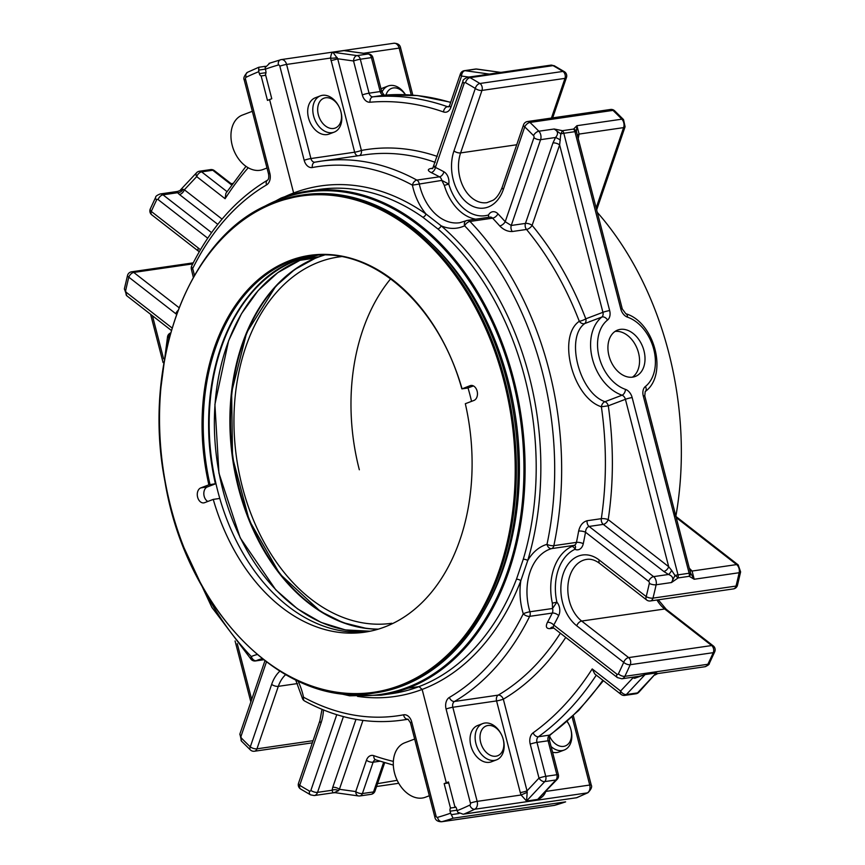 <?xml version="1.0" encoding="UTF-8"?>
<svg xmlns="http://www.w3.org/2000/svg" width="865" height="865" viewBox="0 0 865 865"><rect width="100%" height="100%" fill="white"/><g stroke="black" fill="none" stroke-linecap="round" stroke-linejoin="round"><path stroke-width="1.3" d="M367.917 631.655A189.986 133.297 81.7 0 1 219.786 498.445A189.997 133.307 81.7 0 1 313.508 255.694M219.786 498.445L213.244 499.397A189.986 133.297 -98.3 0 0 364.652 632.185A189.986 133.297 -98.3 0 0 384.655 626.984A189.986 133.297 -98.3 0 0 465.327 403.717L473.934 400.452A7.677 5.385 -98.3 0 0 477.253 391.694A7.677 5.385 -98.3 0 0 470.917 385.455A7.677 5.385 -98.3 0 0 470.117 385.66L462.083 388.85L467.468 388.071L473.458 385.931M461.834 388.85C438.587 304.372 371.399 245.552 310.665 256.062A189.986 133.297 -98.3 0 0 290.672 261.252L289.883 260.549A190.808 133.87 -98.3 0 1 462.051 388.731L462.083 388.85M213.244 499.397L204.627 502.662A7.677 5.385 -98.3 0 1 203.826 502.879A7.677 5.385 -98.3 0 1 197.49 496.629A7.677 5.385 -98.3 0 1 200.81 487.882L208.876 484.822L215.385 483.74A189.986 133.297 81.7 0 1 296.057 260.473L296.436 259.597M207.827 501.451A7.677 5.385 81.7 0 1 203.826 493.893A7.677 5.385 81.7 0 1 207.351 486.93L200.81 487.882M374.091 693.081C284.012 709.257 185.899 609.803 164.977 481.621C140.984 359.353 191.489 230.923 275.243 201.988L303.55 194.83A251.607 176.525 81.7 0 1 505.398 375.367A251.607 176.525 81.7 0 1 518.016 462.343A251.607 176.525 81.7 0 1 402.301 685.945A251.607 176.525 81.7 0 1 375.821 692.822L374.091 693.081A251.607 176.525 -98.3 0 0 400.571 686.205A251.607 176.525 -98.3 0 0 509.344 399.565A251.607 176.525 -98.3 0 0 301.809 195.079A251.607 176.525 -98.3 0 0 275.329 201.956L274.962 202.832A250.785 175.952 -98.3 0 0 170.859 507.366A250.785 175.952 -98.3 0 0 399.781 685.491A250.785 175.952 -98.3 0 0 503.884 380.968A250.785 175.952 -98.3 0 0 274.962 202.832L275.329 201.956M505.409 375.432A250.785 175.952 81.7 0 1 505.43 375.507A250.785 175.952 81.7 0 1 518.016 462.202A250.785 175.952 81.7 0 1 518.016 462.278M432.197 244.222A247.498 173.649 81.7 0 1 485.135 608.895M330.354 691.762A253.867 178.114 -98.3 0 0 407.101 687.513L407.88 688.216L419.006 686.605A254.688 178.687 -98.3 0 0 516.437 579.28L523.249 559.32A3.287 1.298 -163.3 0 1 527.736 560.509L520.827 580.718A54.225 38.038 -98.3 0 0 523.26 613.782A4.93 2.465 26.3 0 0 529.672 616.345A4.93 3.46 -98.3 0 0 529.931 611.771A4.93 0.735 163.2 0 0 523.26 613.782A277.481 194.69 -98.3 0 1 449.378 697.428A9.861 6.92 -98.3 0 0 446.081 709.019A4.93 0.541 -14.5 0 1 452.828 707.267L477.166 801.379L521.108 795L527.207 792.308L527.034 790.859A4.93 0.541 165.5 0 1 520.287 792.6L521.108 795L526.547 801.022L537.673 799.411L557.201 779.333A4.93 4.93 0 0 0 558.379 774.726A4.93 0.541 165.5 0 0 556.876 774.726L548.096 740.775L536.97 742.397L545.75 776.337A4.93 0.541 165.5 0 0 539.003 778.089A4.93 3.06 43.2 0 0 544.766 781.592A4.93 3.46 -98.3 0 0 545.75 776.337L556.876 774.726A4.93 3.46 81.7 0 1 555.892 779.981A4.93 3.06 43.2 0 0 557.201 779.333M523.249 559.32A254.688 178.687 -98.3 0 0 437.798 228.89L422.801 217.223A3.287 1.957 125.1 0 0 425.98 213.99L441.172 225.819A54.225 38.038 -98.3 0 0 464.624 225.776A4.93 2.508 -43.8 0 1 469.987 221.451L492.585 218.164A282.412 198.139 81.7 0 1 499.711 225.916C503.571 229.831 507.777 231.701 512.329 231.517L526.515 229.463A4.93 2.303 140.4 0 0 532.116 225.376A4.93 2.076 18.9 0 0 525.455 223.408L552.962 142.941L555.514 137.503C558.574 134.043 558.13 131.199 554.184 129.004L560.801 133.891L559.623 144.909A4.93 2.076 18.9 0 0 552.962 142.941M437.798 228.89A3.287 1.827 130.6 0 0 441.172 225.819A257.975 180.99 -98.3 0 1 527.736 560.509A54.225 38.038 -98.3 0 1 547.004 544.334A4.93 3.492 73.8 0 0 551.524 548.626A4.93 3.46 -98.3 0 0 551.708 548.572A4.93 3.46 -98.3 0 0 553.838 545.653A4.93 1.633 -168 0 1 547.004 544.334A277.481 194.69 -98.3 0 0 464.624 225.776A4.93 3.438 64.8 0 1 465.997 220.813L459.672 222.738A49.294 34.589 -98.3 0 1 419.222 183.672A4.93 3.46 -98.3 0 0 416.854 180.093A4.93 3.103 118.6 0 0 412.41 185.153L441.82 180.396L444.307 185.402L448.762 184.072L441.82 180.396A4.93 3.46 81.7 0 0 439.442 176.817A4.93 3.103 118.6 0 0 443.886 171.767A9.861 6.92 81.7 0 1 448.762 184.072A46.007 32.275 81.7 0 0 488.487 214.985A3.287 2.325 -106.6 0 1 488.303 217.364M587.119 520.73C582.837 521.93 580.004 525.379 578.642 531.088A4.93 1.503 -169.9 0 1 585.508 532.213C585.756 529.099 586.957 527.174 589.097 526.439A4.93 3.46 81.7 0 1 587.119 520.73L601.316 518.676A4.93 3.46 -98.3 0 0 603.294 524.385A4.93 2.833 127.9 0 0 608.214 519.638A4.93 1.384 8.5 0 0 601.316 518.676A282.412 198.139 -98.3 0 0 601.38 406.788C572.695 397.619 556.876 336.615 579.28 321.293A4.93 3.611 -129.4 0 0 584.729 323.553C565.04 337.588 579.312 392.851 604.938 401.706L622.065 395.208A4.93 3.471 -110.8 0 1 625.406 399.306A4.93 0.541 -14.5 0 1 632.153 397.554L678.009 574.857A4.93 0.541 165.5 0 0 675.003 575.474L671.478 582.545C673.889 578.836 672.905 576.133 668.515 574.468A4.93 1.525 117.5 0 0 671.618 570.338L675.003 575.474A4.93 0.66 34.9 0 1 678.095 577.928L671.478 582.545L656.135 584.772A390.245 273.794 81.7 0 1 652.978 598.126A4.93 1.784 -165.9 0 1 646.198 596.591A4.93 2.833 127.9 0 0 646.642 599.975L646.642 599.975A4.93 4.93 0 0 0 650.383 600.959A4.93 3.46 -98.3 0 0 650.902 600.829A4.93 3.46 -98.3 0 0 652.978 598.126L736.007 586.07A4.93 3.46 81.7 0 1 733.92 588.773A4.93 3.46 81.7 0 1 733.401 588.914A4.93 4.93 0 0 0 737.477 585.237A4.93 1.784 -165.9 0 1 736.007 586.07A390.245 273.794 81.7 0 0 739.153 572.727A4.93 1.665 12.4 0 0 740.613 571.906L738.202 564.921A4.93 2.833 -52.1 0 0 736.612 564.586A6.574 4.606 81.7 0 1 739.153 572.727L694.206 579.247L689.221 576.306A4.93 3.33 160.4 0 0 690.605 573.214L694.206 579.247L692.087 571.041L736.612 564.586L676.235 517.594M466.873 220.532A4.93 3.46 -98.3 0 1 467.392 220.391A4.93 3.46 -98.3 0 1 469.987 221.451A282.412 198.139 -98.3 0 1 553.838 545.653L576.436 542.377A4.93 1.633 12 0 1 583.27 543.707A287.342 201.599 81.7 0 0 585.508 532.213L648.674 581.366A4.93 2.833 -52.1 0 1 653.594 576.631L668.515 574.468L663.779 571.451A4.93 2.833 127.9 0 0 668.699 566.716L671.618 570.338M632.153 397.554A9.861 6.942 -110.8 0 0 625.46 389.369A38.698 27.247 -110.8 0 1 599.185 357.223A38.698 27.247 -110.8 0 1 607.533 320.05A9.861 6.942 -110.8 0 0 609.663 310.578L563.807 133.275A4.93 3.46 81.7 0 0 562.434 130.691L573.56 129.08A4.93 4.044 -7.9 0 1 576.404 131.631L576.912 125.695L621.859 119.175A390.245 273.794 81.7 0 0 612.982 110.385A4.93 2.617 -46.3 0 1 614.626 110.785A4.93 4.93 0 0 0 610.517 109.477A4.93 3.46 81.7 0 1 612.982 110.385L529.964 122.441A4.93 3.46 -98.3 0 0 527.499 121.533A4.93 4.93 0 0 0 523.541 124.809A4.93 2.076 18.9 0 0 524.731 126.906A4.93 2.617 -46.3 0 1 529.964 122.441A390.245 273.794 81.7 0 1 538.841 131.221L554.184 129.004L562.434 130.691L560.801 133.891A4.93 0.541 165.5 0 1 563.807 133.275L574.933 131.664L620.789 308.956A9.861 6.942 -110.8 0 0 627.482 317.152A38.698 27.247 -110.8 0 1 653.756 349.298A38.698 27.247 -110.8 0 1 645.409 386.471A9.861 6.942 -110.8 0 0 643.279 395.943L689.135 573.246A4.93 3.46 81.7 0 1 689.221 576.306L678.095 577.928A4.93 3.46 81.7 0 0 678.009 574.857L689.135 573.246A4.93 0.541 -14.5 0 1 690.605 573.214L644.782 395.954A4.93 0.541 -14.5 0 0 643.279 395.943M560.347 140.076A4.93 0.8 31.2 0 0 555.514 137.503L540.593 139.665A6.574 4.606 81.7 0 0 538.841 131.221A4.93 2.53 -44.3 0 0 533.5 135.589A1.644 1.157 81.7 0 1 533.932 137.697A4.93 2.076 18.9 0 0 540.593 139.665L511.258 225.473L505.214 221.721A4.93 2.4 -41.5 0 1 499.711 225.916M601.38 406.788A4.93 3.222 110.9 0 1 604.938 401.706A4.93 3.471 69.2 0 1 608.29 405.804L625.406 399.306L668.699 566.716L608.214 519.638A287.342 201.599 -98.3 0 0 608.29 405.804L601.38 406.788M689.794 570.003A4.93 3.828 143.6 0 0 692.087 571.041L689.34 568.24M620.291 329.381A24.815 17.473 -110.8 0 1 643.43 348.876A24.815 17.473 -110.8 0 1 635.278 376.459A24.815 17.473 -110.8 0 1 610.139 359.462A24.815 17.473 -110.8 0 1 617.664 330.062A24.815 17.473 -110.8 0 1 620.291 329.381M576.933 133.588L576.404 131.631A4.93 0.541 -14.5 0 0 574.933 131.664A4.93 3.46 81.7 0 0 573.56 129.08L576.912 125.695L579.085 134.075A4.93 3.103 3.1 0 0 577.474 135.686M583.27 543.707A9.861 6.92 81.7 0 1 574.944 549.307C575.96 546.896 575.679 545.577 574.111 545.35L551.524 548.626A49.294 34.589 -98.3 0 0 529.931 611.771L552.53 608.495A4.93 3.46 81.7 0 1 552.27 613.069A4.93 2.465 -153.7 0 1 558.682 615.631A287.342 201.599 81.7 0 1 553.773 625.049A4.93 2.573 28.7 0 0 547.448 622.324C545.372 626.714 546.302 628.812 550.248 628.617A4.93 3.46 81.7 0 1 552.194 627.114M558.682 615.631A9.861 6.92 81.7 0 0 556.887 602.159L552.53 608.495L552.346 603.154L556.887 602.159A46.007 32.275 81.7 0 1 574.944 549.307A3.287 2.292 65.1 0 0 571.7 546.529L574.111 545.35A4.93 3.46 81.7 0 0 576.436 542.377A282.412 198.139 81.7 0 0 578.642 531.088M552.313 627.093L553.092 627.547L553.773 625.049L616.94 674.203A4.93 2.833 -52.1 0 0 617.394 677.587L621.849 678.787L639.354 676.246L645.095 674.57L626.379 694.53A4.93 3.06 -136.8 0 1 620.616 691.027A4.93 2.833 127.9 0 0 621.07 694.411L621.07 694.411A4.93 4.93 0 0 0 624.8 695.395A4.93 3.46 -98.3 0 0 625.319 695.265A4.93 3.46 -98.3 0 0 626.379 694.53L637.505 692.919A4.93 3.46 81.7 0 1 636.445 693.654A4.93 3.46 81.7 0 1 635.926 693.784L624.8 695.395M634.878 676.895A4.93 1.698 118.7 0 1 634.651 678.29L632.964 677.857A4.93 2.833 127.9 0 0 633.158 677.154M634.651 678.29L645.095 674.57L656.221 672.959L637.505 692.919A4.93 3.06 -136.8 0 0 638.813 692.281L656.221 672.959L657.757 673.576L704.867 666.742A6.574 4.606 81.7 0 0 707.862 664.277A4.93 2.444 25.9 0 0 709.343 663.39C709.484 664.363 707.992 665.477 704.867 666.742M621.07 694.411L594.752 673.932L592.211 668.926L620.616 691.027L632.964 677.857L632.218 677.284M621.849 678.787A6.574 4.606 81.7 0 0 624.844 676.333L707.862 664.277A390.245 273.794 81.7 0 0 713.247 652.664A4.93 2.346 23.9 0 0 714.728 651.778A4.93 4.93 0 0 0 713.247 645.885L713.247 645.885A4.93 2.833 127.9 0 0 711.668 645.549A4.93 3.46 81.7 0 1 713.247 652.664L630.217 664.709A4.93 3.46 -98.3 0 0 628.65 657.595A4.93 2.833 127.9 0 0 623.719 662.33A4.93 2.346 23.9 0 0 630.217 664.709A390.245 273.794 81.7 0 1 624.844 676.333A4.93 2.444 -154.1 0 1 618.41 673.803A1.644 1.157 81.7 0 1 616.94 674.203M527.207 792.308L526.547 801.022L544.766 781.592L555.892 779.981L537.673 799.411C541.804 797.908 544.485 795.249 545.739 791.421M547.448 622.324A282.412 198.139 81.7 0 0 552.27 613.069L529.672 616.345A282.412 198.139 -98.3 0 1 454.482 701.472L498.218 695.125A4.93 3.46 -98.3 0 0 496.575 700.92A4.93 0.541 165.5 0 0 503.322 699.179A4.93 3.374 59.5 0 0 498.218 695.125A282.412 198.139 -98.3 0 0 560.358 633.202M432.262 168.643A4.93 3.46 81.7 0 1 431.235 168.416C427.429 169.172 427.397 170.546 431.127 172.546A4.93 3.179 115.7 0 0 435.43 167.421C433.354 166.945 433.246 166.534 435.117 166.21M482.075 75.125L550.756 65.156A6.574 4.606 81.7 0 1 553.038 65.621A390.245 273.794 81.7 0 1 562.931 71.438A4.93 3.46 81.7 0 1 564.986 78.369A4.93 2.076 18.9 0 0 566.467 77.493A4.93 4.93 0 0 0 564.391 71.698L564.391 71.698A4.93 3.027 121.7 0 0 562.931 71.438L479.902 83.494A4.93 3.027 121.7 0 0 475.307 88.446A4.93 2.076 18.9 0 0 481.967 90.425A4.93 3.46 -98.3 0 0 479.902 83.494A390.245 273.794 81.7 0 0 470.019 77.666A4.93 3.092 119.2 0 0 465.543 82.705A385.314 270.345 81.7 0 1 475.307 88.446L453.952 150.942A4.93 2.076 18.9 0 0 460.613 152.91L481.967 90.425L564.986 78.369L551.427 118.051M500.132 72.303L476.161 69.059A4.93 3.438 -82.1 0 1 476.853 69.059A4.93 4.93 0 0 0 475.469 69.059A4.93 3.46 81.7 0 1 476.161 69.059L465.046 70.681A4.93 3.46 -98.3 0 0 464.343 70.681A4.93 4.93 0 0 0 460.385 73.958A4.93 2.076 18.9 0 0 461.575 76.066A4.93 3.438 -82.1 0 1 465.046 70.681L489.817 74.141L467.738 77.212A6.574 4.606 81.7 0 1 470.019 77.666L553.038 65.621A4.93 3.092 -60.8 0 1 554.443 65.848L550.756 65.156M450.719 102.254L417.417 95.539L384.179 95.204L381.703 91.571A4.93 0.541 165.5 0 0 380.2 91.56L371.42 57.62L360.294 59.231A4.93 3.46 -98.3 0 0 357.018 55.598A4.93 3.438 97.9 0 0 353.547 60.983A4.93 0.541 -14.5 0 1 360.294 59.231L369.074 93.182A4.93 3.46 -98.3 0 0 372.912 96.826L384.038 95.215A4.93 3.514 -95 0 1 384.179 95.204A4.93 3.514 -95 0 1 384.33 95.193M368.825 53.976A4.93 3.438 97.9 0 0 368.133 53.987A4.93 3.46 81.7 0 1 371.42 57.62A4.93 0.541 -14.5 0 1 372.923 57.631A4.93 4.93 0 0 0 368.825 53.976L344.021 50.613L368.133 53.987L357.018 55.598L332.895 52.235L344.021 50.613L350.66 51.446M330.949 60.518A4.93 0.541 -14.5 0 0 337.696 58.766L332.895 52.235C331.814 52.581 331.025 54.517 330.527 58.063L354.661 152.197A4.93 3.46 -98.3 0 0 357.851 155.819M337.177 57.501A4.93 1.308 -5 0 1 330.527 58.063L286.585 64.443L310.924 158.544A4.93 3.46 -98.3 0 0 314.903 162.177A4.93 3.514 -100.7 0 1 315.001 162.166A282.412 198.139 -98.3 0 1 320.85 161.193L364.598 154.835A282.412 198.139 -98.3 0 1 435.246 162.361M359.505 155.581A4.93 3.514 79.3 0 0 361.408 150.445A4.93 0.541 -14.5 0 1 354.661 152.197L310.924 158.544A4.93 0.541 165.5 0 0 304.177 160.295A9.861 6.92 -98.3 0 0 312.341 167.529A4.93 3.514 -100.7 0 1 314.903 162.177L320.85 161.193A282.412 198.139 -98.3 0 1 416.854 180.093L439.442 176.817A282.412 198.139 81.7 0 0 431.127 172.546M482.757 723.573L477.653 725.508A19.408 13.667 69.2 0 0 471.771 748.506A19.408 13.667 69.2 0 0 491.428 761.795L496.532 759.859A19.408 13.667 -110.8 0 1 475.955 743.705A19.408 13.667 -110.8 0 1 482.757 723.573A19.408 13.667 -110.8 0 1 501.408 734.536L501.614 734.947A15.959 11.234 -110.8 0 1 503.084 738.84A15.959 11.234 -110.8 0 1 496.045 756.183A15.959 11.234 -110.8 0 1 480.68 742.484A15.959 11.234 -110.8 0 1 486.4 725.886A15.959 11.234 -110.8 0 1 501.614 734.947M503.084 738.84L503.214 739.283A19.408 13.667 -110.8 0 1 503.333 739.726A19.408 13.667 -110.8 0 1 496.532 759.859M320.418 95.842L315.314 97.777A19.408 13.667 69.2 0 0 309.421 120.776A19.408 13.667 69.2 0 0 329.089 134.064L334.193 132.129A19.408 13.667 -110.8 0 1 313.617 115.975A19.408 13.667 -110.8 0 1 320.418 95.842A19.408 13.667 -110.8 0 1 339.069 106.806L339.264 107.217A15.959 11.234 -110.8 0 1 340.745 111.109A15.959 11.234 -110.8 0 1 333.695 128.453A15.959 11.234 -110.8 0 1 318.342 114.753A15.959 11.234 -110.8 0 1 324.061 98.156A15.959 11.234 -110.8 0 1 339.264 107.217M340.745 111.109L340.864 111.542A19.408 13.667 -110.8 0 1 340.983 111.996A19.408 13.667 -110.8 0 1 334.193 132.129M466.689 220.607A4.93 3.438 64.8 0 0 465.997 220.813A4.93 4.93 0 0 1 467.392 220.391L489.979 217.115A4.93 3.46 81.7 0 1 492.585 218.164A4.93 2.508 -43.8 0 0 497.959 213.839A287.342 201.599 81.7 0 1 505.214 221.721L533.932 137.697M675.673 516.264L674.365 510.361M448.6 782.457L446.286 782.793L448.47 781.971L454.785 806.385A3.287 2.303 -98.3 0 1 456.59 808.721L457.682 812.192L463.132 814.214L576.696 797.725L464.018 814.03A390.245 273.794 -98.3 0 0 474.712 809.24A6.574 4.606 -98.3 0 0 477.166 801.379A4.93 0.541 -14.5 0 0 470.419 803.12L446.081 709.019M552.551 752.204A19.408 13.667 69.2 0 0 559.093 751.977L564.196 750.041A19.408 13.667 -110.8 0 1 551.081 746.538M567.062 721.529A15.959 11.234 -110.8 0 1 569.278 725.13A15.959 11.234 -110.8 0 1 570.759 729.022L570.878 729.455A19.408 13.667 -110.8 0 1 570.997 729.909A19.408 13.667 -110.8 0 1 564.196 750.041M567.17 721.432A19.408 13.667 -110.8 0 1 569.084 724.719L569.278 725.13M570.759 729.022A15.959 11.234 -110.8 0 1 565.029 746.03A15.959 11.234 -110.8 0 1 549.632 736.299M381.908 92.285A19.408 13.667 -110.8 0 1 388.082 86.013L382.979 87.96A19.408 13.667 69.2 0 0 381.022 88.965M388.082 86.013A19.408 13.667 -110.8 0 1 405.458 94.674M385.974 95.053A15.959 11.234 -110.8 0 1 405.35 94.674M293.873 193.944L269.588 99.561L271.772 98.74L265.458 74.314A3.287 2.303 -98.3 0 0 265.847 71.157L265.123 67.621L269.826 63.134M597.304 212.379A282.412 198.139 81.7 0 1 675.879 516.189M516.437 579.28A3.287 1.471 -158.9 0 1 520.827 580.718A257.975 180.99 -98.3 0 1 422.142 689.427L419.006 686.605M448.719 782.944L444.156 783.604L446.308 782.793L422.142 689.427M300.609 789.01L300.609 789.01A4.93 3.027 -58.3 0 1 299.723 785.323A4.93 2.076 -161.1 0 1 298.533 783.225A4.93 4.93 0 0 0 300.609 789.01L310.557 794.859A4.93 3.092 -60.8 0 1 309.486 791.064A385.314 270.345 81.7 0 1 299.723 785.323L321.077 722.837A4.93 2.076 -161.1 0 1 319.888 720.74L298.533 783.225M309.486 791.064A1.644 1.157 81.7 0 0 310.881 790.383A4.93 2.076 -161.1 0 0 317.542 792.351L332.095 790.242L332.744 787.323A4.93 2.076 -161.1 0 1 339.404 789.291L338.572 790.675L334.452 792.491C333.436 793.313 332.647 792.556 332.095 790.242A4.93 2.995 -174.6 0 1 338.572 790.675M335.263 792.697L333.901 792.708M279.795 671.218A38.287 26.858 81.7 0 0 271.653 684.377L250.299 746.863A4.93 2.617 133.7 0 0 250.374 749.923A4.93 4.93 0 0 0 254.483 751.231A4.93 3.46 -98.3 0 0 255.002 751.101A4.93 3.46 -98.3 0 0 256.959 748.83A4.93 2.076 -161.1 0 1 250.299 746.863A385.314 270.345 81.7 0 1 241.53 738.191A1.644 1.157 81.7 0 1 241.097 736.072A4.93 2.076 -161.1 0 1 239.908 733.974L241.476 741.121L250.374 749.923M193.252 262.852L131.599 271.805A4.93 4.93 0 0 0 127.523 275.47A4.93 1.784 14.1 0 0 128.831 277.189A4.93 2.833 -52.1 0 1 133.751 272.443A4.93 3.46 -98.3 0 0 131.599 271.805A4.93 3.46 -98.3 0 0 131.08 271.934M150.272 208.941A4.93 4.93 0 0 0 151.753 214.823L151.753 214.823A4.93 2.833 -52.1 0 1 151.299 211.438A4.93 2.346 -156.1 0 1 150.272 208.941L155.657 197.317A4.93 2.444 25.9 0 0 156.619 199.966A1.644 1.157 81.7 0 1 158.09 199.566L207.719 238.189M183.034 189.294L184.364 189.77A4.93 2.833 -52.1 0 1 179.433 194.506L177.563 192.722L177.639 191.435L183.034 189.294A4.93 3.73 -38.8 0 1 177.563 192.722L163.009 194.83A4.93 2.833 127.9 0 0 158.09 199.566M379.821 761.232L373.118 762.206L362.403 793.54A4.93 2.076 -161.1 0 1 355.742 791.572A4.93 3.438 97.9 0 0 358.543 795.951A4.93 3.438 97.9 0 0 359.235 795.941A4.93 3.46 -98.3 0 0 359.927 795.941A4.93 3.46 -98.3 0 0 360.446 795.811A4.93 3.46 -98.3 0 0 362.403 793.54L373.529 791.929A4.93 3.46 81.7 0 1 371.572 794.2A4.93 3.46 81.7 0 1 371.053 794.33L359.927 795.941A4.93 4.93 0 0 1 358.543 795.951L335.404 792.718M371.053 794.33A4.93 4.93 0 0 0 375.01 791.043A4.93 2.076 -161.1 0 1 373.529 791.929L383.606 762.422M180.471 189.922L196.582 172.73A4.93 3.06 43.2 0 0 196.701 176.611A4.93 2.833 -52.1 0 1 201.631 171.865A4.93 3.46 -98.3 0 0 199.469 171.227A4.93 3.46 -98.3 0 0 198.95 171.356M245.974 166.34L225.884 193.306L225.105 198.712L196.701 176.611L184.364 189.77L222.067 219.115M231.571 184.905L212.747 170.254A4.93 2.833 -52.1 0 1 214.325 170.6L214.325 170.6A4.93 4.93 0 0 0 210.595 169.605A4.93 3.46 81.7 0 1 212.747 170.254L201.631 171.865L226.998 191.608M167.583 336.485A4.93 1.633 12 0 0 168.935 338.02A4.93 3.492 -106.2 0 1 170.632 332.939A4.93 4.93 0 0 0 167.583 336.485L160.317 392.245M257.11 654.589A54.225 38.038 -98.3 0 0 251.315 656.567A4.93 2.508 136.2 0 0 251.228 659.476A4.93 4.93 0 0 0 255.499 660.947A4.93 3.46 -98.3 0 0 256.018 660.806A4.93 3.46 -98.3 0 0 256.202 660.73A4.93 3.438 -115.2 0 1 251.315 656.567A277.481 194.69 -98.3 0 1 202.54 587.151M304.642 701.018A4.93 3.103 -61.4 0 1 303.529 697.201L302.188 697.741A4.93 4.93 0 0 0 304.642 701.018C336.68 718.35 369.139 724.729 402.03 720.156A282.412 198.139 -98.3 0 0 407.88 719.172L407.977 719.161A4.93 3.46 -98.3 0 0 407.88 719.172A4.93 3.514 79.3 0 1 403.598 714.814A9.861 6.92 -98.3 0 1 411.762 722.059L436.101 816.16A1.644 1.157 -98.3 0 0 437.528 817.349A385.314 270.345 -98.3 0 0 450.6 813.176L453.065 818.204L565.624 801.866A390.245 273.794 81.7 0 1 554.595 805.326A4.93 3.492 74.3 0 0 554.908 805.25A4.93 3.492 74.3 0 0 555.222 805.142M266.55 184.915A9.861 6.92 -98.3 0 0 269.848 173.335A4.93 0.541 165.5 0 0 268.561 174.06C269.015 177.347 268.669 179.379 267.534 180.169A4.93 3.374 59.5 0 0 266.55 184.915A277.481 194.69 -98.3 0 0 192.668 268.561A4.93 2.465 -153.7 0 1 191.727 265.869A4.93 4.93 0 0 0 191.435 269.48A4.93 0.735 -16.8 0 1 192.668 268.561A54.225 38.038 -98.3 0 1 194.387 275.373M359.332 469.771A185.067 129.847 81.7 0 1 390.677 278.779M265.317 69.135L258.624 70.108L258.862 67.308M258.624 70.108L258.83 71.654A385.314 270.345 -98.3 0 0 246.125 77.255A4.93 3.428 -115.8 0 1 247.466 72.314L258.743 67.275L265.425 66.302M258.83 71.654L259.338 73.633A3.287 2.303 -98.3 0 0 261.154 75.958L265.706 75.298M269.599 99.583L267.469 100.394L261.154 75.958M436.101 816.16A4.93 0.541 -14.5 0 0 434.803 816.895C435.3 820.107 437.56 821.718 441.615 821.75A6.574 4.606 -98.3 0 0 442.026 821.663L554.595 805.326A6.574 4.606 81.7 0 1 554.173 805.412L565.624 801.866M444.156 783.604L450.481 808.04L455.898 807.25M450.481 808.04A3.287 2.303 -98.3 0 0 450.092 811.197L450.6 813.176M215.417 483.87L207.351 486.93M252.331 111.304L242.384 115.077A29.107 20.501 69.2 0 0 232.371 145.958A29.107 20.501 69.2 0 0 235.064 153.062A29.107 20.501 69.2 0 0 263.047 169.508L266.993 168.015M232.371 145.958L232.501 146.445A25.226 17.765 69.2 0 0 234.837 152.597L235.064 153.062M414.67 739.034L404.723 742.808A29.107 20.501 69.2 0 0 394.71 773.688A29.107 20.501 69.2 0 0 397.403 780.792A29.107 20.501 69.2 0 0 425.385 797.238L429.332 795.746M394.71 773.688L394.84 774.175A25.226 17.765 69.2 0 0 397.186 780.327L377.54 783.647M615.058 331.425A24.815 17.473 -110.8 0 1 637.343 349.136A24.815 17.473 -110.8 0 1 632.423 377.162M391.769 623.276A185.067 129.847 81.7 0 1 236.686 458.785A185.067 129.847 81.7 0 1 338.593 256.981A185.067 129.847 81.7 0 1 341.253 256.635M378.383 629.125A189.997 133.307 81.7 0 1 233.226 459.077A189.997 133.307 81.7 0 1 324.375 255.089M468.041 387.942A189.997 133.307 81.7 0 1 471.544 401.36M318.688 254.937L303.41 259.013L319.034 256.754A189.986 133.297 81.7 0 1 324.115 255.089L319.034 256.754L324.126 255.089M366.49 628.444L343.059 622.649L320.461 611.404L279.763 573.895L249.239 520.384L232.523 457.282L231.625 392.115L246.644 332.722L275.805 286.185L294.716 269.502L315.714 258.019L300.004 260.3L277.827 272.616L258.181 290.532L241.54 313.595L228.587 340.778L214.909 404.442L218.942 473.133L240.178 537.803L275.784 589.843L297.506 608.852L321.066 622.411L345.405 629.915L370.036 631.201M300.004 260.3L315.714 258.019M471.76 385.422L470.117 385.66M215.634 483.751C192.073 388.223 230.22 282.887 296.144 260.452L313.368 255.705A189.986 133.297 -98.3 0 0 296.057 260.473L290.672 261.252A189.986 133.297 -98.3 0 0 210 484.53M289.883 260.549A190.808 133.87 -98.3 0 0 208.876 484.822M399.781 685.491L400.571 686.205L402.301 685.945M407.101 687.513A253.867 178.114 -98.3 0 0 512.469 379.248A253.867 178.114 -98.3 0 0 280.747 198.918A253.867 178.114 -98.3 0 0 260.246 208.789M281.114 198.042L280.736 198.918L281.114 198.042A254.688 178.687 -98.3 0 1 307.918 191.079L319.044 189.467A254.688 178.687 -98.3 0 1 422.801 217.223M317.974 688.659L349.601 695.795L381.076 695.179A254.688 178.687 -98.3 0 0 407.88 688.216A254.688 178.687 -98.3 0 0 517.984 398.073A254.688 178.687 -98.3 0 0 307.918 191.079L281.028 198.063L249.25 215.277M625.46 389.369A4.93 3.017 108.9 0 1 622.065 395.208A43.628 30.718 -110.8 0 1 592.438 358.964A43.628 30.718 -110.8 0 1 601.845 317.055L584.729 323.553A4.93 3.471 69.2 0 0 585.789 318.817A4.93 1.081 159 0 1 579.28 321.293A282.412 198.139 -98.3 0 0 526.515 229.463A4.93 3.46 -98.3 0 1 525.455 223.408L511.258 225.473A4.93 3.46 81.7 0 0 512.329 231.517M648.674 581.366A1.644 1.157 81.7 0 1 649.312 583.399A4.93 1.665 12.4 0 0 656.135 584.772A6.574 4.606 81.7 0 0 653.594 576.631L589.097 526.439L603.294 524.385L663.779 571.451M609.663 310.578A4.93 0.541 165.5 0 0 602.916 312.319A4.93 3.471 -110.8 0 1 601.845 317.055A4.93 3.417 51.7 0 1 607.533 320.05M585.789 318.817L602.916 312.319L559.623 144.909L532.116 225.376A287.342 201.599 -98.3 0 1 585.789 318.817M627.482 317.152A4.93 3.017 -71.1 0 0 625.806 313.725C654.6 322.104 668.515 374.945 645.193 391.586A4.93 3.417 -128.3 0 0 645.409 386.471M625.806 313.725L622.281 308.967A4.93 0.541 165.5 0 0 620.789 308.956M649.312 583.399A385.314 270.345 81.7 0 1 646.198 596.591L599.229 560.033A4.93 2.833 127.9 0 0 599.672 563.418L646.642 599.975M596.158 207.935L623.611 127.62A4.93 2.076 18.9 0 0 625.092 126.733L623.524 119.586A4.93 2.53 -44.3 0 0 621.859 119.175A6.574 4.606 81.7 0 1 623.611 127.62L579.085 134.075L578.22 138.595M453.952 150.942A38.287 26.858 81.7 0 0 467.424 203.037A38.287 26.858 81.7 0 0 503.376 189.392L524.731 126.906A385.314 270.345 81.7 0 1 533.5 135.589M488.487 214.985A9.861 6.92 81.7 0 1 497.959 213.839M610.517 109.477L527.499 121.533A4.93 3.46 -98.3 0 0 526.98 121.662M552.346 603.154A49.294 34.589 81.7 0 1 571.7 546.529M596.299 675.133A338.896 237.767 -98.3 0 1 538.408 736.742A4.93 3.298 -125.7 0 1 533.1 732.828A333.966 234.318 -98.3 0 0 592.211 668.926M533.1 732.828A9.861 6.92 -98.3 0 0 530.223 744.138A4.93 0.541 -14.5 0 1 536.97 742.397A4.93 3.46 -98.3 0 1 538.408 736.742L549.534 735.12A4.93 3.46 -98.3 0 0 548.096 740.775A4.93 0.541 -14.5 0 1 549.599 740.786L558.379 774.726M530.223 744.138L539.003 778.089L527.034 790.859L503.322 699.179A287.342 201.599 -98.3 0 0 565.742 637.397M603.413 680.679L578.609 710.522L550.572 734.709A4.93 3.298 -125.7 0 1 549.534 735.12A338.896 237.767 -98.3 0 0 602.862 680.247M599.229 560.033A38.287 26.858 81.7 0 0 563.277 573.679A38.287 26.858 81.7 0 0 576.75 625.784L623.719 662.33A385.314 270.345 81.7 0 1 618.41 673.803M550.248 628.617L553.795 628.098M449.378 697.428A4.93 3.374 -120.5 0 0 454.482 701.472A4.93 3.46 -98.3 0 0 452.828 707.267L496.575 700.92L520.287 792.6M475.728 219.18A49.294 34.589 81.7 0 1 444.307 185.402M432.641 168.621L462.959 81.288A4.93 2.076 18.9 0 0 464.148 83.386L435.43 167.421A287.342 201.599 81.7 0 1 443.886 171.767M450.87 107.401A4.93 2.076 -161.1 0 1 449.681 105.303L448.675 106.817A4.93 3.46 -98.3 0 1 447.464 106.687A4.93 3.298 109.3 0 0 443.475 111.942A9.861 6.92 -98.3 0 0 450.87 107.401L461.575 76.066L468.743 77.061M475.469 69.059L464.343 70.681A4.93 3.46 -98.3 0 0 463.824 70.811M449.086 106.46L447.464 106.687A338.896 237.767 -98.3 0 0 372.912 96.826A4.93 3.514 -95 0 0 370.015 102.232A333.966 234.318 -98.3 0 1 443.475 111.942M450.643 102.47A338.896 237.767 -98.3 0 0 384.038 95.215A4.93 3.46 -98.3 0 1 380.2 91.56L369.074 93.182A4.93 0.541 165.5 0 0 362.327 94.923A9.861 6.92 -98.3 0 0 370.015 102.232M437.279 156.424A287.342 201.599 -98.3 0 0 361.408 150.445L337.696 58.766L353.547 60.983L362.327 94.923M464.148 83.386A1.644 1.157 81.7 0 1 465.543 82.705M431.235 168.416L432.857 168.178M658.276 599.813L666.277 609.338A4.93 2.833 127.9 0 0 664.698 608.992A33.357 23.398 81.7 0 1 656.968 600.007M711.668 645.549L664.698 608.992L581.68 621.048L628.65 657.595L711.668 645.549M576.75 625.784A4.93 2.833 -52.1 0 1 581.68 621.048A33.357 23.398 81.7 0 1 567.959 585.356A33.357 23.398 81.7 0 1 586.675 559.396C590.892 558.747 595.228 560.087 599.672 563.418M503.376 189.392A4.93 2.076 -161.1 0 1 502.187 187.294L523.541 124.809M502.187 187.294C498.089 197.707 493.623 199.826 493.104 200.237L486.93 202.669A33.357 23.398 81.7 0 1 463.662 187.608A33.357 23.398 81.7 0 1 460.613 152.91L516.719 144.758M457.098 810.689A385.314 270.345 -98.3 0 0 469.803 805.088A4.93 3.428 64.2 0 0 474.712 809.24L587.281 792.902A390.245 273.794 81.7 0 1 576.587 797.692M572.111 716.901L589.735 785.042A6.574 4.606 81.7 0 1 587.281 792.902A4.93 3.428 64.2 0 0 587.995 792.686C591.195 789.323 592.276 786.772 591.238 785.042A4.93 0.541 -14.5 0 0 589.735 785.042L545.891 791.399M363.635 53.252L399.154 48.094L411.275 94.988M393.434 43.337A6.574 4.606 81.7 0 1 393.845 43.25A6.574 4.606 81.7 0 1 399.154 48.094A4.93 0.541 -14.5 0 1 400.646 48.105L412.81 95.107M278.4 64.994A1.644 1.157 -98.3 0 1 279.838 66.183A4.93 0.541 165.5 0 1 286.585 64.443A6.574 4.606 -98.3 0 0 281.276 59.588A6.574 4.606 -98.3 0 0 280.865 59.674A4.93 3.492 74.3 0 0 280.552 59.75A4.93 3.492 74.3 0 0 278.4 64.994A385.314 270.345 -98.3 0 0 265.339 69.178M469.803 805.088A1.644 1.157 -98.3 0 0 470.419 803.12M279.838 66.183L304.177 160.295M284.953 196.647A257.975 180.99 -98.3 0 1 293.743 192.949A257.975 180.99 -98.3 0 1 425.98 213.99A54.225 38.038 -98.3 0 1 412.41 185.153A277.481 194.69 -98.3 0 0 312.341 167.529M343.427 716.598L317.542 792.351A6.574 4.606 81.7 0 1 314.244 795.551L333.804 792.718M310.881 790.383L336.755 714.695M332.744 787.323L355.98 719.356M398.581 783.009A6.574 4.606 81.7 0 1 397.262 783.506L398.646 783.117M266.409 662.028L241.097 736.072M323.456 709.949A38.287 26.858 81.7 0 1 321.077 722.837M241.53 738.191A4.93 2.53 135.7 0 0 241.476 741.121M237.259 643.679L251.693 699.493M152.456 315.747L163.593 358.845M172.059 327.976L126.355 292.402A4.93 2.833 127.9 0 0 126.798 295.787L171.335 330.441M126.355 292.402A1.644 1.157 81.7 0 1 125.717 290.37A4.93 1.665 -167.6 0 1 124.387 288.802L126.798 295.787M125.717 290.37A385.314 270.345 81.7 0 1 128.831 277.189L175.8 313.736A4.93 2.833 -52.1 0 1 177.931 310.513M200.41 249.812A38.287 26.858 81.7 0 0 198.28 247.996L151.299 211.438A385.314 270.345 81.7 0 1 156.619 199.966M176.547 314.298A38.287 26.858 81.7 0 1 175.8 313.736M155.657 197.317C155.516 196.344 157.008 195.231 160.133 193.976A6.574 4.606 81.7 0 1 163.009 194.83L211.568 232.62M217.785 224.349L179.433 194.506M198.28 247.996A4.93 2.833 127.9 0 0 198.723 251.38L151.753 214.823M192.722 263.89L133.751 272.443L179.023 307.67M271.653 684.377A4.93 2.076 18.9 0 0 278.314 686.345L256.959 748.83L313.065 740.689M393.359 761.384A333.966 234.318 -98.3 0 1 373.842 755.686A4.93 3.298 -70.7 0 0 375.691 759.827L375.583 759.805A4.93 3.46 -98.3 0 0 373.118 762.206A4.93 2.076 18.9 0 1 366.457 760.238L355.742 791.572L339.404 789.291L362.943 720.426M373.842 755.686A9.861 6.92 -98.3 0 0 366.457 760.238M248.212 167.767A333.966 234.318 -98.3 0 0 225.105 198.712M263.36 659.692L256.202 660.73A49.294 34.589 -98.3 0 1 262.203 658.773M169.291 337.912A54.225 38.038 -98.3 0 1 168.935 338.02A277.481 194.69 -98.3 0 0 167.442 345.416M297.484 683.566L278.314 686.345A33.357 23.398 81.7 0 1 285.623 674.689M381.076 695.179L392.256 693.557A254.688 178.687 -98.3 0 0 419.06 686.594M269.848 173.335L245.519 79.223A4.93 0.541 165.5 0 0 244.222 79.958L268.561 174.06M246.125 77.255A1.644 1.157 -98.3 0 0 245.519 79.223M265.977 72.671L259.338 73.633M441.615 821.75L554.173 805.412A6.574 4.606 81.7 0 1 553.762 805.445M459.012 813.533L451.184 814.679M437.528 817.349A4.93 3.492 -105.7 0 0 442.026 821.663A390.245 273.794 -98.3 0 0 453.065 818.204M456.98 810.202L450.092 811.197M434.803 816.895L410.464 722.783A4.93 0.541 -14.5 0 1 411.762 722.059M298.057 681.09A54.225 38.038 -98.3 0 1 303.529 697.201A277.481 194.69 -98.3 0 0 403.598 714.814M357.494 696.368A257.975 180.99 -98.3 0 0 422.142 689.437M300.101 260.3A189.986 133.297 -98.3 0 0 219.115 473.22A189.986 133.297 -98.3 0 0 370.512 631.147M378.146 629.201A189.986 133.297 81.7 0 1 233.647 465.435A189.986 133.297 81.7 0 1 315.628 258.051M316.244 255.424A189.986 133.297 -98.3 0 0 303.507 259.003M645.193 391.586L644.782 395.954M737.477 585.237L740.613 571.906M622.281 308.967L576.923 133.588M623.524 119.586L614.626 110.785M553.103 627.558L617.394 677.587M635.926 693.784A4.93 4.93 0 0 0 638.813 692.281M460.385 73.958L449.681 105.303M462.959 81.288C462.645 80.131 464.235 78.769 467.738 77.212M550.572 734.709C549.556 735.218 549.232 737.25 549.599 740.786M655 675.014L657.757 673.576M709.343 663.39L714.728 651.778M666.277 609.338L713.247 645.885M650.383 600.959L733.401 588.914M675.954 516.481L738.202 564.921M625.092 126.733L596.666 209.903M566.467 77.493L552.67 117.878M564.391 71.698L554.443 65.848M501.495 72.303L500.165 72.314M500.132 72.314L476.853 69.059M381.703 91.571L372.923 57.631M269.004 63.372L281.276 59.588L393.845 43.25C397.889 43.282 400.16 44.894 400.646 48.105M576.706 797.725L587.995 792.686M573.322 715.755L591.238 785.042M310.557 794.859L314.244 795.551M376.556 786.512L397.262 783.506M250.85 701.969L235.075 640.965M163.074 362.576L150.597 314.298M127.523 275.47L124.387 288.802M264.895 660.882L239.908 733.974M254.483 751.231L312.33 742.84M160.133 193.976L177.639 191.435M231.128 183.661L232.599 183.456M375.691 759.827L393.326 765.114M210.595 169.605L199.469 171.227A4.93 4.93 0 0 0 196.582 172.73M255.499 660.947L263.479 659.79M182.385 544.28L211.871 607.36L251.228 659.476M321.996 709.354L319.888 720.74M375.01 791.043L384.676 762.746M231.982 184.332L214.325 170.6M402.03 720.156L408.237 719.248M191.435 269.48L193.306 277.276M267.534 180.169C236.167 198.918 210.909 227.484 191.727 265.869M247.466 72.314C244.254 75.677 243.173 78.228 244.222 79.958M410.464 722.783L407.977 719.161M295.689 679.976L302.188 697.741"/></g></svg>
